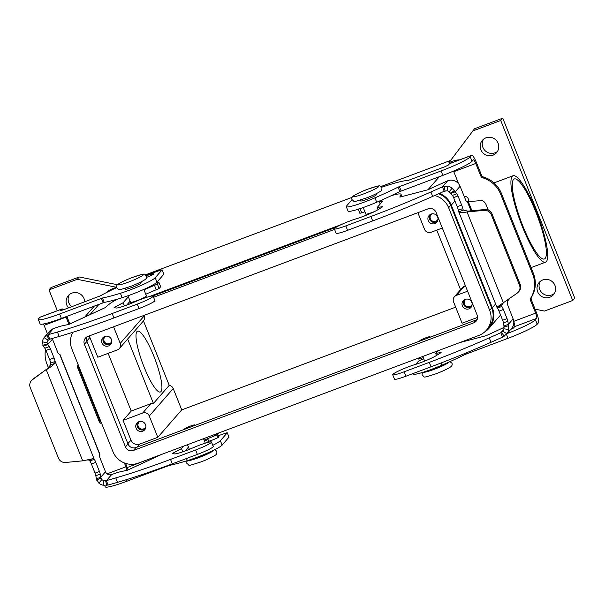 <?xml version="1.0" encoding="UTF-8"?>
<svg xmlns="http://www.w3.org/2000/svg" width="605" height="605" viewBox="0 0 605 605"><rect width="100%" height="100%" fill="white"/><g stroke="black" fill="none" stroke-linecap="round" stroke-linejoin="round"><path stroke-width="0.91" d="M467.763 211.153L467.052 211.969C462.833 212.726 460.11 212.703 458.892 211.894L458.34 210.237A5.127 1.028 69.4 0 0 457.236 206.721L453.591 197.593A3.418 0.688 69.4 0 0 452.442 195.385L449.144 191.823A4.787 4.666 -138.9 0 0 447.034 190.809L444.199 191.263L432.673 196.391A119.699 12.614 158.2 0 1 372.68 220.916L347.588 230.323A14.709 1.55 158.2 0 1 341.326 232.456A14.709 1.55 158.2 0 1 336.123 233.273L334.353 228.856A14.709 1.55 -21.8 0 0 339.556 228.04A14.709 1.55 -21.8 0 0 345.818 225.899L370.91 216.492A119.699 12.614 -21.8 0 0 430.904 191.966L442.429 186.839L447.874 186.196A9.574 9.325 41.1 0 1 452.109 188.223L456.836 193.736A3.418 0.688 -110.6 0 1 457.985 195.952L461.63 205.072A5.127 1.028 -110.6 0 1 462.727 208.589L463.264 210.071L467.763 211.153L484.915 209.519A6.836 6.663 41.1 0 1 492.001 213.875L520.209 284.41L519.498 285.227A6.836 6.663 41.1 0 1 517.29 293.07L496.992 307.159L497.476 308.104A5.127 1.028 -110.6 0 1 499.004 311.136L502.649 320.257A3.418 0.688 -110.6 0 1 503.436 322.881L503.965 326.012L508.359 324.363L508.623 329.521A9.574 9.325 41.1 0 1 506.907 333.779L506.438 334.353M392.705 374.737L394.475 379.161A14.709 1.55 -21.8 0 0 399.678 378.344A14.709 1.55 -21.8 0 0 405.932 376.212L431.032 366.796A119.699 12.614 -21.8 0 0 491.018 342.271L502.543 337.151L500.781 332.727L489.256 337.855A119.699 12.614 158.2 0 1 429.263 362.38L404.163 371.788A14.709 1.55 158.2 0 1 397.908 373.92A14.709 1.55 158.2 0 1 392.705 374.737A14.709 1.55 158.2 0 1 400.132 370.252A14.709 1.55 158.2 0 1 414.803 364.634A15.39 1.618 -21.8 0 0 436.092 355.71L441.113 352.586L435.608 353.32L437.763 350.847M501.386 193.396L500.675 194.213A27.361 26.65 -138.9 0 0 482.919 177.878A3.418 3.328 41.1 0 1 480.703 175.836L475.749 163.471A4.787 0.96 69.4 0 0 473.36 159.803A4.787 0.96 69.4 0 0 473.269 159.864L472.036 161.278A27.361 2.881 158.2 0 1 442.868 175.359L399.852 191.558A68.395 7.207 158.2 0 1 376.696 202.251A23.943 2.526 158.2 0 1 348.056 211.077L346.287 206.653A23.943 2.526 158.2 0 0 374.934 197.835A68.395 7.207 158.2 0 0 398.082 187.142L441.098 170.943A27.361 2.881 158.2 0 0 470.274 156.854L471.499 155.447A9.574 1.921 -110.6 0 1 471.673 155.319A9.574 1.921 -110.6 0 1 476.468 162.654L481.414 175.019A3.418 3.328 41.1 0 0 483.629 177.061A27.361 26.65 -138.9 0 1 501.386 193.396L533.368 273.347A27.361 26.65 41.1 0 1 531.606 297.002A3.418 3.328 -138.9 0 0 531.387 299.959L536.332 312.324A9.574 1.921 -110.6 0 1 538.442 322.805L537.21 324.212A27.361 2.881 158.2 0 1 508.034 338.293L506.453 334.338L511.543 328.507A9.574 9.325 -138.9 0 0 513.116 318.918L507.262 303.944L507.913 300.73L509.47 298.726M459.868 342.559L486.231 335.669L504.003 327.418M418.259 359.09L423.273 357.699M502.914 303.4L501.432 305.631M496.992 307.408L501.371 305.336L501.87 306.455L497.476 308.104M513.116 318.918L508.359 324.363L507.829 321.24A3.418 0.688 69.4 0 0 507.043 318.608L503.39 309.488A5.127 1.028 69.4 0 0 501.87 306.455L501.386 305.238M503.852 329.211L500.781 332.727L503.073 330.912A4.787 4.666 -138.9 0 0 503.927 328.787L503.965 326.012M502.838 331.207L506.907 333.779L502.543 337.151M436.47 355.483L435.608 353.32M518.379 292.079L519.09 291.262A6.836 6.663 -138.9 0 0 520.209 284.41M492.001 213.875L491.29 214.699L519.498 285.227M463.059 209.678L463.264 210.071L458.892 211.894L458.613 211.455M488.258 210.048L486.299 205.14A6.836 4.061 72.7 0 0 481.209 200.565L468.285 201.662L466.107 201.057L460.065 186.295A9.574 9.325 -138.9 0 0 447.745 180.751L427.886 189.781L400.238 197.011L399.822 197.048L400.956 194.704A30.779 3.244 -21.8 0 0 401.009 194.281A30.779 3.244 -21.8 0 0 391.617 195.544M458.34 210.237L462.727 208.589L463.37 210.185M491.29 214.699A6.836 6.663 -138.9 0 0 484.197 210.343L467.052 211.969L503.481 303.052M460.065 186.295L455.315 191.74L450.922 193.388M444.199 191.263L442.429 186.839L447.745 180.751M379.365 201.881L382.904 200.921L377.255 207.432L382.761 206.706L377.747 209.829A15.39 1.618 158.2 0 1 356.458 218.745A14.709 1.55 -21.8 0 0 341.78 224.364A14.709 1.55 -21.8 0 0 334.353 228.856M364.928 211.818L359.869 213.3L358.107 208.876M377.255 207.432L378.125 209.595M145.843 305.767A14.709 1.55 -21.8 0 0 154.88 300.556L153.11 296.14A14.709 1.55 158.2 0 1 144.073 301.351A14.709 1.55 158.2 0 1 137.267 304.111L112.175 313.519A119.699 12.614 158.2 0 1 57.437 332.024L47.999 334.754L48.99 337.235L49.769 339.178L59.207 336.44A119.699 12.614 -21.8 0 0 113.937 317.943L139.037 308.527A14.709 1.55 -21.8 0 0 145.843 305.767M128.343 296.783L123.155 302.727L114.08 307.544L115.986 307.99A15.39 1.618 -21.8 0 0 134.847 301.85A14.709 1.55 158.2 0 1 153.11 296.14M161.558 454.423L127.421 470.221L118.225 472.24L111.668 474.547L106.351 480.642L108.114 485.059L103.115 485.202A9.574 9.325 41.1 0 1 98.88 483.176L96.361 478.865L100.755 477.216L101.844 479.568A4.787 4.666 -138.9 0 0 103.954 480.582L106.351 480.642L115.789 477.905A119.699 12.614 -21.8 0 0 170.519 459.407L195.619 449.991A14.709 1.55 -21.8 0 0 202.425 447.231A14.709 1.55 -21.8 0 0 211.463 442.021A14.709 1.55 -21.8 0 0 193.199 447.738A15.39 1.618 158.2 0 1 174.331 453.879L172.433 453.425L181.508 448.608L183.663 446.135M211.463 442.021L213.232 446.445A14.709 1.55 158.2 0 1 204.188 451.655A14.709 1.55 158.2 0 1 197.389 454.416L172.289 463.823A119.699 12.614 158.2 0 1 117.551 482.329L108.114 485.059M111.668 474.547A4.787 4.666 41.1 0 1 105.504 471.771L99.87 457.667L99.371 453.705M31.369 380.742A6.836 6.663 41.1 0 1 32.458 379.743L46.986 368.952L33.177 378.927A6.836 6.663 -138.9 0 0 32.088 379.925L31.369 380.742A6.836 6.663 41.1 0 0 30.25 387.593L58.458 458.121A6.836 6.663 -138.9 0 0 65.552 462.477L82.696 460.844L92.746 458.756L94.267 459.308L89.873 460.957L88.852 460.027L87.218 459.966M96.361 478.865L95.832 475.742A3.418 0.688 69.4 0 0 95.046 473.11L91.4 463.99A5.127 1.028 69.4 0 0 89.873 460.957M46.986 368.952L50.752 364.762L54.647 363.492L55.123 361.45A5.127 1.028 69.4 0 0 54.026 357.926L50.374 348.805A3.418 0.688 69.4 0 0 49.224 346.597L47.712 344.593L43.318 346.241L44.838 348.238A3.418 0.688 -110.6 0 1 45.988 350.454L49.633 359.574A5.127 1.028 -110.6 0 1 50.729 363.091L55.123 361.45L94.267 459.308A5.127 1.028 -110.6 0 1 95.787 462.341L99.439 471.461A3.418 0.688 -110.6 0 1 100.226 474.093L100.755 477.216L105.504 471.771M188.457 447.087L185.039 451.012M218.7 432.998L217.49 434.382L214.677 435.819L204.089 440.122M182.786 451.806L181.508 448.608M207.681 438.663L208.695 441.204M217.755 437.695L216.643 434.919M217.475 434.398L218.594 437.188M54.647 363.492C52.794 365.443 50.003 367.537 46.267 369.768L82.696 460.844M52.242 338.46A4.787 4.666 41.1 0 0 52.461 339.148L58.103 353.252L59.751 354.628M143.975 289.818L157.376 284.078L158.903 282.308L155.909 283.095M156.703 282.452A5.127 1.028 -110.6 0 1 156.899 282.996M158.896 282.331L160.673 286.732L159.138 288.494L145.744 294.242M126.687 305.124L130.113 301.207M43.318 346.241L42.365 341.878A9.574 9.325 41.1 0 1 44.082 337.62L49.64 331.207A9.574 9.325 -138.9 0 1 53.316 328.666L59.872 326.352L69.068 324.34L104.877 307.771L109.429 304.028A30.779 3.244 158.2 0 1 117.786 299.021M50.752 364.762L50.729 363.091M49.769 339.178L47.924 340.479A4.787 4.666 -138.9 0 0 47.061 342.611L47.712 344.593L52.461 339.148M48.143 340.199L44.082 337.62L47.999 334.754L53.316 328.666M123.155 302.727L124.441 305.926M153.413 274.262A1.709 1.664 -138.9 0 0 151.288 273.43L146.191 275.343M146.463 275.789L150.577 274.246A1.709 1.664 41.1 0 1 152.52 274.799M208.468 440.629A5.982 0.628 -21.8 0 0 207.931 441.037A5.982 0.628 -21.8 0 0 207.87 441.204A5.982 0.628 -21.8 0 0 213.096 439.79A5.982 0.628 -21.8 0 0 218.912 436.923A5.982 0.628 -21.8 0 0 218.98 436.757A5.982 0.628 -21.8 0 0 218.405 436.712M153.073 273.8A5.982 0.628 158.2 0 1 153.814 273.823A5.982 0.628 158.2 0 1 153.746 273.982A5.982 0.628 158.2 0 1 146.66 277.324M69.424 294.529A9.408 9.158 -138.9 0 0 71.798 306.682M68.554 307.892A9.408 9.158 41.1 0 1 68.304 295.603A9.408 9.158 41.1 0 1 84.685 301.85M540.348 281.333A9.408 9.158 -138.9 0 0 554.316 293.523M554.936 285.363A9.408 9.158 41.1 0 1 553.394 294.786A9.408 9.158 41.1 0 1 537.686 291.837A9.408 9.158 41.1 0 1 539.229 282.414A9.408 9.158 41.1 0 1 554.936 285.363M483.516 139.241A9.408 9.158 -138.9 0 0 497.476 151.431M498.104 143.272A9.408 9.158 41.1 0 1 496.561 152.687A9.408 9.158 41.1 0 1 480.846 149.737A9.408 9.158 41.1 0 1 482.389 140.322A9.408 9.158 41.1 0 1 498.104 143.272M363.219 207.553L365.813 214.049A8.553 0.9 -21.8 0 0 372.483 212.332A8.553 0.9 -21.8 0 0 374.979 211.349M360.24 200.111L360.572 200.943A8.553 0.9 -21.8 0 0 367.243 199.226A8.553 0.9 -21.8 0 0 376.454 194.591L376.121 193.759M428.075 337.991A5.475 0.575 -21.8 0 0 429.989 336.728A5.475 0.575 -21.8 0 0 425.723 337.824A5.475 0.575 -21.8 0 0 419.825 340.789A5.475 0.575 -21.8 0 0 420.641 340.781M428.983 370.275A8.553 0.9 -21.8 0 0 434.935 368.475A8.553 0.9 -21.8 0 0 443.662 364.407M143.816 289.432L146.418 295.928A8.553 0.9 158.2 0 1 137.206 300.564A8.553 0.9 158.2 0 1 130.536 302.273L127.942 295.777M140.844 281.99L141.177 282.822A8.553 0.9 158.2 0 1 141.078 283.057A8.553 0.9 158.2 0 1 131.966 287.458A8.553 0.9 158.2 0 1 125.296 289.175L124.963 288.343M185.364 429.005A5.475 0.575 158.2 0 1 184.548 429.021A5.475 0.575 158.2 0 1 190.446 426.056A5.475 0.575 158.2 0 1 194.712 424.952A5.475 0.575 158.2 0 1 192.798 426.223M208.407 452.623A8.553 0.9 158.2 0 1 199.658 456.707A8.553 0.9 158.2 0 1 193.706 458.507M431.947 213.86A4.205 4.099 -138.9 0 0 430.382 218.828A4.205 4.099 -138.9 0 0 438.035 219.176M437.672 217.074A5.127 4.999 41.1 0 1 436.833 222.209A5.127 4.999 41.1 0 1 428.264 220.606A5.127 4.999 41.1 0 1 429.104 215.463A5.127 4.999 41.1 0 1 437.672 217.074M429.815 214.798A5.127 4.999 -138.9 0 0 437.4 221.415M139.8 421.466A4.205 4.099 -138.9 0 0 138.235 426.427A4.205 4.099 -138.9 0 0 145.888 426.782M145.525 424.68A5.127 4.999 41.1 0 1 144.686 429.815A5.127 4.999 41.1 0 1 136.11 428.204A5.127 4.999 41.1 0 1 136.949 423.069A5.127 4.999 41.1 0 1 145.525 424.68M137.66 422.403A5.127 4.999 -138.9 0 0 145.245 429.021M105.701 336.206A4.205 4.099 -138.9 0 0 104.136 341.175A4.205 4.099 -138.9 0 0 111.789 341.522M111.426 339.42A5.127 4.999 41.1 0 1 110.579 344.555A5.127 4.999 41.1 0 1 102.011 342.952A5.127 4.999 41.1 0 1 102.85 337.809A5.127 4.999 41.1 0 1 111.426 339.42M103.561 337.144A5.127 4.999 -138.9 0 0 111.146 343.761M466.047 299.12A4.205 4.099 -138.9 0 0 464.481 304.081A4.205 4.099 -138.9 0 0 472.134 304.436M471.771 302.334A5.127 4.999 41.1 0 1 470.932 307.469A5.127 4.999 41.1 0 1 462.364 305.858A5.127 4.999 41.1 0 1 463.203 300.723A5.127 4.999 41.1 0 1 471.771 302.334M463.914 300.057A5.127 4.999 -138.9 0 0 471.499 306.674M546.375 261.587A46.169 9.264 -110.6 0 1 545.536 262.192A46.169 9.264 -110.6 0 1 521.533 224.538A46.169 9.264 -110.6 0 1 512.276 176.335A46.169 9.264 -110.6 0 1 513.116 175.73A46.169 9.264 -110.6 0 1 537.111 213.384A46.169 9.264 -110.6 0 1 546.375 261.587M535.697 211.659A42.751 8.576 -110.6 0 1 544.334 258.985A42.751 8.576 -110.6 0 1 522.954 226.262A42.751 8.576 -110.6 0 1 514.318 178.936A42.751 8.576 -110.6 0 1 535.697 211.659M153.806 356.05A32.489 6.519 -110.6 0 1 160.37 392.017A32.489 6.519 -110.6 0 1 144.119 367.144A32.489 6.519 -110.6 0 1 137.554 331.177A32.489 6.519 -110.6 0 1 153.806 356.05M465.411 285.726L464.527 286.052A5.127 4.999 -138.9 0 0 462.56 287.413L454.4 296.76A5.127 4.999 -138.9 0 0 453.561 301.895L462.091 323.214L477.572 317.406M460.571 289.689L436.749 230.127M86.848 341.016L89.911 337.499L97.806 357.237L117.408 349.887A5.127 4.999 -138.9 0 0 119.382 348.518L127.534 339.178A5.127 4.999 -138.9 0 0 127.663 339.027L143.468 320.922L169.234 385.347L153.436 403.444A5.127 4.999 -138.9 0 0 150.826 403.694L131.217 411.045L108.144 353.358M127.663 339.027L153.436 403.444M467.597 291.187L456.374 295.399A5.127 4.999 -138.9 0 0 454.4 296.76M143.967 315.409L144.179 315.939A5.127 4.999 41.1 0 1 143.468 320.922M169.234 385.347A5.127 4.999 41.1 0 1 173.227 388.561L181.75 409.88L455.663 307.159M123.065 420.392L142.674 413.041A5.127 4.999 41.1 0 1 149.269 416.013L157.799 437.324L139.755 444.085A6.836 6.663 41.1 0 1 130.96 440.122L123.065 420.392L131.217 411.045M181.75 409.88L157.799 437.324M442.338 228.032L431.115 232.244A5.127 4.999 41.1 0 1 424.513 229.272L417.881 212.688M89.911 337.499A6.836 6.663 41.1 0 1 89.479 335.843M119.382 348.518A5.127 4.999 -138.9 0 0 120.221 343.383L113.589 326.798M429.989 336.728L430.11 337.038A5.475 0.575 158.2 0 1 429.951 337.287M194.712 424.952L194.833 425.27A5.475 0.575 158.2 0 1 194.674 425.519M438.564 193.766A19.836 19.322 41.1 0 1 450.672 205.36L491.714 307.983A19.836 19.322 41.1 0 1 488.469 327.849L486.428 330.186A19.836 19.322 -138.9 0 0 489.679 310.32L448.63 207.689A19.836 19.322 -138.9 0 0 434.602 195.528M152.853 295.981L336.168 227.23M334.573 229.401L153.572 297.282M72.895 332.266A19.836 19.322 -138.9 0 0 71.874 348.979L112.923 451.602A19.836 19.322 -138.9 0 0 138.439 463.097L478.812 335.457A19.836 19.322 -138.9 0 0 486.428 330.186M86.954 336.864A6.156 5.997 -138.9 0 0 86.969 341.356L128.018 443.979A6.156 5.997 -138.9 0 0 135.936 447.541L476.309 319.901A6.156 5.997 -138.9 0 0 477.148 319.508M125.469 446.898L84.42 344.275A6.156 5.997 41.1 0 1 87.793 336.471L428.166 208.831A6.156 5.997 41.1 0 1 436.084 212.4L477.133 315.024A6.156 5.997 41.1 0 1 473.76 322.82L133.387 450.468A6.156 5.997 41.1 0 1 125.469 446.898L128.018 443.979M106.094 292.752A20.517 19.988 41.1 0 1 112.568 288.759L116.485 287.284L77.221 279.313L48.99 289.901L57.309 310.713M472.49 131.088L500.721 120.501L502.763 118.164L474.524 128.752L449.008 162.586L452.933 161.119A20.517 19.988 41.1 0 1 459.611 159.849M439.442 193.381A20.517 19.988 41.1 0 1 451.3 205.118L492.341 307.748A20.517 19.988 41.1 0 1 488.984 328.296A20.517 19.988 41.1 0 1 484.529 332.069M126.77 305.033L131.671 303.196M149.556 296.488L341.349 224.561M359.234 217.853L366.948 214.964M149.465 458.961L127.231 467.544M500.721 120.501L572.708 300.488L544.477 311.076L535.07 309.163M48.99 289.901L51.024 287.564L79.263 276.977L77.221 279.313M79.263 276.977L117.514 284.743M145.624 274.783L352.125 197.351M380.9 186.559L450.634 160.408M502.763 118.164L574.75 298.152L572.708 300.488M471.673 155.319L449.719 163.554A9.574 1.921 69.4 0 0 449.545 163.683L448.313 165.089L444.667 166.851L407.952 180.509A51.296 5.407 158.2 0 0 381.581 187.27M453.531 171.079A4.787 0.96 -110.6 0 1 453.795 171.707L458.658 183.867M346.287 206.653A23.943 2.526 158.2 0 1 346.552 206.002L352.004 199.756M464.179 196.58A3.418 3.328 41.1 0 1 467.983 201.624M500.675 194.213L532.657 274.163A27.361 26.65 41.1 0 1 530.895 297.819A3.418 3.328 -138.9 0 0 530.668 300.776L535.622 313.14A4.787 0.96 69.4 0 1 536.673 318.381L535.44 319.795A27.361 2.881 158.2 0 1 507.149 333.544M513.766 321.641A4.787 0.96 -110.6 0 1 514.711 326.617L513.479 328.031L510.733 329.438M415.733 364.346L418.607 361.056L419.923 360.376A51.296 5.407 158.2 0 1 423.719 358.818M508.034 338.293L465.018 354.5A68.395 7.207 158.2 0 1 441.869 365.186A23.943 2.526 158.2 0 1 413.223 374.011L413.033 373.542M116.599 287.67A51.296 5.407 -21.8 0 0 100.203 295.913L63.2 309.904L60.538 310.592L61.808 309.087A9.574 1.921 -110.6 0 1 61.982 308.958A9.574 1.921 -110.6 0 1 63.351 309.851M61.982 308.958L40.021 317.194A9.574 1.921 69.4 0 0 39.847 317.322L38.614 318.729A27.361 2.881 -21.8 0 0 38.312 319.478A27.361 2.881 -21.8 0 0 59.63 313.995L102.464 298A68.395 7.207 -21.8 0 0 120.403 293.281A23.943 2.526 -21.8 0 0 155.198 277.763L162.079 269.875L161.24 270.004A51.296 5.407 -21.8 0 0 151.636 273.339M43.499 323.977A4.787 0.96 -110.6 0 1 44.097 325.346L47.447 333.718M68.97 324.386L66.058 317.111A4.787 0.96 69.4 0 0 65.9 316.725M38.312 319.478L40.074 323.902A27.361 2.881 -21.8 0 0 61.4 318.411L104.234 302.417A68.395 7.207 -21.8 0 0 122.172 297.698A23.943 2.526 -21.8 0 0 156.967 282.18L163.819 274.231M48.392 367.643L47.061 364.323A27.361 26.65 41.1 0 1 45.534 349.433M78.385 365.261A5.127 4.999 -138.9 0 0 78.71 367.795L78 368.611A5.127 4.999 -138.9 0 1 78.113 364.581M72.207 332.485L72.456 333.105M66.807 316.385L69.847 323.977M128.026 469.949A9.574 1.921 -110.6 0 0 126.634 465.963L125.606 463.385M101.156 422.192A5.127 4.999 41.1 0 1 99.636 420.104L78.71 367.795M101.814 423.833A5.127 4.999 41.1 0 1 98.925 420.929L78 368.611M127.012 470.403A4.787 0.96 69.4 0 0 125.923 466.78L124.396 462.961M212.786 445.325A23.943 2.526 -21.8 0 0 220.364 440.697L227.246 432.817L226.414 432.938A51.296 5.407 -21.8 0 0 218.05 435.827M208.037 439.555A51.296 5.407 -21.8 0 0 204.429 440.962M188.631 447.526A51.296 5.407 -21.8 0 0 187.739 447.919M104.68 485.414L105.247 486.836A27.361 2.881 -21.8 0 0 126.574 481.346L169.408 465.358A68.395 7.207 -21.8 0 0 187.346 460.639A23.943 2.526 -21.8 0 0 222.133 445.121L228.985 437.165M345.818 225.899L347.588 230.323M503.39 309.488L499.004 311.136M501.621 332.251L504.116 336.32M504.003 326.798L508.586 325.747M503.927 328.787L508.623 329.521M507.829 321.24L503.436 322.881M507.043 318.608L502.649 320.257M405.932 376.212L404.163 371.788M420.097 358.78L419.636 357.646M491.018 342.271L489.256 337.855M431.032 366.796L429.263 362.38M507.497 301.978L506.93 300.556M471.045 210.843L467.272 201.412M468.285 201.662L471.923 210.759M507.64 300.05L507.913 300.73M484.915 209.519L484.197 210.343M449.144 191.823L452.109 188.223M450.491 193.003L454.605 190.787M445.091 190.923L444.108 186.279M447.034 190.809L447.874 186.196M430.904 191.966L432.673 196.391M381.029 201.321L381.521 202.546M360.043 208.642L361.745 212.899M400.956 194.704L401.728 196.617M370.91 216.492L372.68 220.916M456.836 193.736L452.442 195.385M457.985 195.952L453.591 197.593M461.63 205.072L457.236 206.721M197.389 454.416L195.619 449.991M88.852 460.027L92.746 458.756M91.4 463.99L95.787 462.341M101.844 479.568L98.88 483.176M100.869 477.973L96.747 480.189M105.671 480.733L106.654 485.376M103.954 480.582L103.115 485.202M117.551 482.329L115.789 477.905M173.068 453.584L172.879 453.107M214.677 435.819L214.215 434.677M217.49 434.382L217.165 433.573M172.289 463.823L170.519 459.407M95.046 473.11L99.439 471.461M95.832 475.742L100.226 474.093M99.893 454.831L59.668 354.273M155.931 283.306L155.198 283.586M33.177 378.927L32.458 379.743M49.149 339.405L46.645 335.329M47.349 344.185L42.766 345.228M47.061 342.611L42.365 341.878M44.838 348.238L49.224 346.597M45.988 350.454L50.374 348.805M49.633 359.574L54.026 357.926M137.267 304.111L139.037 308.527M114.526 307.227L114.716 307.695M154.555 285.507L156.324 289.931M157.376 284.078L159.138 288.494M57.437 332.024L59.207 336.44M112.175 313.519L113.937 317.943M150.577 274.246L151.288 273.43M128.668 282.021A13.681 1.444 158.2 0 1 118.164 284.388A13.681 1.444 158.2 0 1 132.752 277.347A13.681 1.444 158.2 0 1 143.256 274.973A13.681 1.444 158.2 0 1 128.668 282.021M213.641 450.196A13.681 1.444 158.2 0 1 198.894 457.584A13.681 1.444 158.2 0 1 188.246 460.352M363.945 193.789A13.681 1.444 -21.8 0 0 378.533 186.748A13.681 1.444 -21.8 0 0 368.029 189.115A13.681 1.444 -21.8 0 0 353.441 196.156A13.681 1.444 -21.8 0 0 363.945 193.789M423.523 372.128A13.681 1.444 -21.8 0 0 434.171 369.352A13.681 1.444 -21.8 0 0 448.902 362.1M456.374 295.399L464.527 286.052M142.674 413.041L150.826 403.694M149.269 416.013L173.227 388.561M127.882 443.647L130.96 440.122M120.221 343.383L144.179 315.939M137.131 447.095L139.755 444.085M448.63 207.689L450.672 205.36M84.42 344.275L86.969 341.356M133.387 450.468L135.936 447.541M473.76 322.82L476.309 319.901M489.679 310.32L491.714 307.983M112.568 288.759L111.358 290.135M98.978 304.323L89.933 314.683M452.933 161.119L451.33 162.949M439.343 176.683L427.916 189.773M454.937 200.958L451.3 205.118M495.624 303.99L492.341 307.748M471.499 155.447L449.545 163.683M475.749 163.471L453.795 171.707M470.274 156.854L472.036 161.278M441.098 170.943L442.868 175.359M399.376 186.59L401.145 191.006M398.082 187.142L399.852 191.558M374.934 197.835L376.696 202.251M481.414 175.019L480.703 175.836M483.629 177.061L482.919 177.878M533.368 273.347L532.657 274.163M513.736 321.353L535.622 313.14M536.673 318.381L514.711 326.617M537.21 324.212L535.44 319.795M466.311 353.94L465.948 353.025M465.018 354.5L464.648 353.562M441.869 365.186L440.992 363.008M531.387 299.959L530.668 300.776M531.606 297.002L530.895 297.819M61.808 309.087L39.847 317.322M66.058 317.111L44.097 325.346M162.079 269.875L163.842 274.299M59.63 313.995L61.4 318.411M101.353 298.348L103.122 302.765M102.464 298L104.234 302.417M120.403 293.281L122.172 297.698M155.198 277.763L156.967 282.18M99.636 420.104L98.925 420.929M107.085 473.844L125.923 466.78M229.015 437.233L227.246 432.817M126.574 481.346L125.953 479.81M169.408 465.358L169.249 464.965M187.346 460.639L186.491 458.499M222.133 445.121L220.364 440.697M418.221 359.181L417.873 358.304M496.977 307.378L458.635 211.516M401.924 196.565L401.009 194.281M99.863 454.226L59.918 354.356M158.903 282.308L160.673 286.732M351.951 199.627C355.316 201.813 350.877 202.872 365.677 198.236C371.16 196.224 375.864 194.046 379.789 191.717C381.558 190.915 382.224 189.569 381.793 187.694C378.427 185.508 382.859 184.449 368.067 189.085C362.584 191.097 357.88 193.275 353.955 195.604C352.186 196.406 351.52 197.752 351.951 199.627M449.931 361.639L452.018 363.257C452.472 364.996 451.837 366.312 450.112 367.212C446.792 369.284 442.051 371.485 435.895 373.807C420.588 378.76 425.565 377.044 422.169 375.198L422.025 373.807L422.729 372.37M116.667 287.859C116.221 286.127 116.856 284.811 118.572 283.904C121.892 281.839 126.634 279.639 132.79 277.317C148.096 272.356 143.12 274.073 146.516 275.925C146.97 277.657 146.334 278.973 144.61 279.881C141.298 281.945 136.556 284.146 130.393 286.467C115.094 291.428 120.07 289.704 116.667 287.859M187.452 460.602L186.809 461.766L186.892 463.43C190.265 465.608 185.826 466.667 200.618 462.038C206.101 460.019 210.805 457.849 214.73 455.512C216.499 454.71 217.172 453.372 216.741 451.489L215.652 450.226L214.389 449.833M380.227 204.029L379.101 201.208M422.782 356.466L424.642 361.117M187.505 444.698L189.365 449.349M545.536 262.192L531.077 267.614M513.116 175.73L494.005 182.899M203.514 438.693L205.292 443.132M94.335 306.062L84.692 317.111M500.562 315.031L488.984 328.296M162.095 269.83L163.864 274.254M227.268 432.772L229.038 437.188"/></g></svg>
